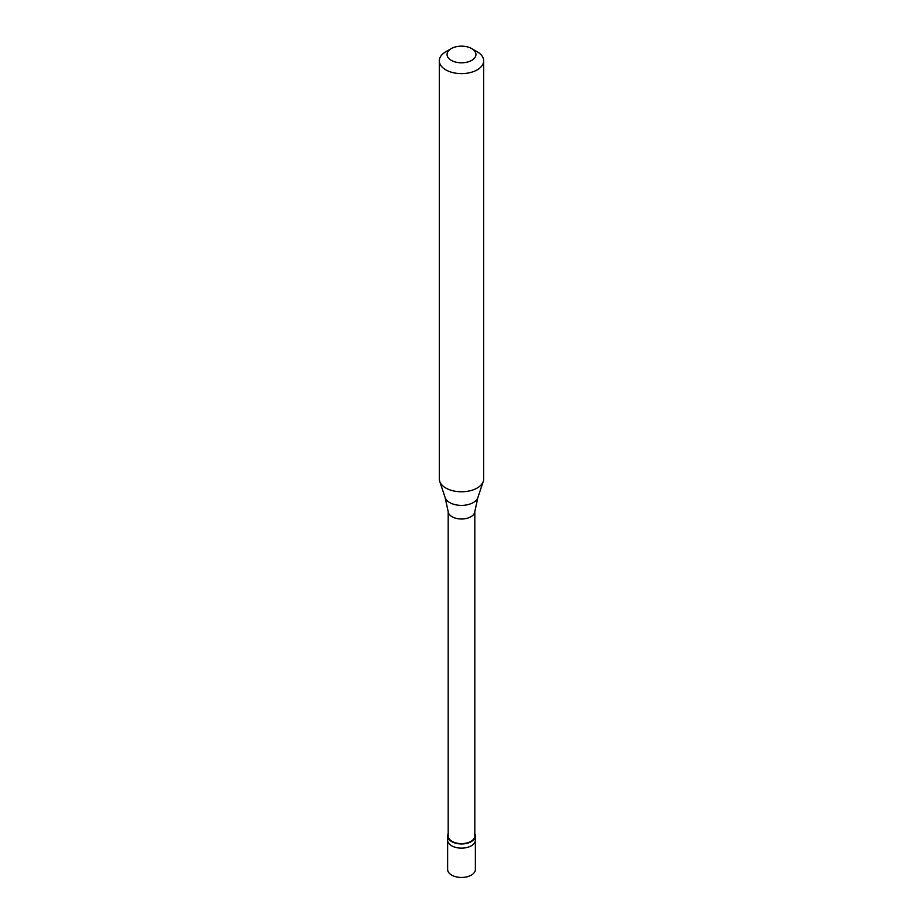 <?xml version="1.0" encoding="UTF-8"?>
<svg xmlns="http://www.w3.org/2000/svg" width="923" height="923" viewBox="0 0 923 923"><rect width="100%" height="100%" fill="white"/><g stroke="black" fill="none" stroke-linecap="round" stroke-linejoin="round"><path stroke-width="1.38" d="M447.632 835.95L447.632 869.454A13.868 8.007 0 0 0 456.193 876.85A13.868 8.007 0 0 0 471.307 875.119A13.868 8.007 180 0 0 475.368 869.454L475.368 840.138A13.868 8.007 180 0 1 471.307 845.803A13.868 8.007 0 0 1 456.193 847.533A13.868 8.007 0 0 1 447.632 840.138A13.868 8.007 0 0 0 456.193 847.533A13.868 8.007 0 0 0 471.307 845.803A13.868 8.007 180 0 0 475.368 840.138L475.368 835.95A13.868 8.007 180 0 1 471.307 841.614A13.868 8.007 0 0 1 456.193 843.345A13.868 8.007 0 0 1 447.632 835.95A13.868 8.007 0 0 1 448.186 833.711M448.186 511.561L448.186 835.95A13.314 7.684 0 0 0 456.412 843.045A13.314 7.684 0 0 0 470.915 841.384A13.314 7.684 180 0 0 474.814 835.95L474.814 511.561M445.14 497.589L448.22 511.792A13.314 7.684 0 0 0 456.793 518.507A13.314 7.684 0 0 0 470.915 516.753A13.314 7.684 180 0 0 474.78 511.792L477.86 497.589A16.66 9.622 180 0 1 473.28 502.574A16.66 9.622 0 0 1 456.62 504.973A16.66 9.622 0 0 1 445.14 497.589L439.717 481.391A22.187 12.807 0 0 0 455.004 491.209A22.187 12.807 0 0 0 477.179 488.025A22.187 12.807 180 0 0 483.283 481.391A22.187 12.807 180 0 0 483.687 478.968L483.687 60.814A22.187 12.807 180 0 1 477.179 69.871A22.187 12.807 0 0 1 453.008 72.64A22.187 12.807 0 0 1 439.313 60.814A22.187 12.807 0 0 1 445.821 51.757L451.301 48.584A14.422 8.319 0 0 0 451.301 60.364A14.422 8.319 0 0 0 471.699 60.364A14.422 8.319 180 0 0 471.699 48.584L477.179 51.757A22.187 12.807 180 0 1 483.687 60.814M439.313 60.814L439.313 478.968A22.187 12.807 0 0 0 439.717 481.391M474.814 833.711A13.868 8.007 180 0 1 475.368 835.95M445.821 51.757L451.301 48.584A14.422 8.319 180 0 1 471.699 48.584M477.86 497.589L483.283 481.391"/></g></svg>
